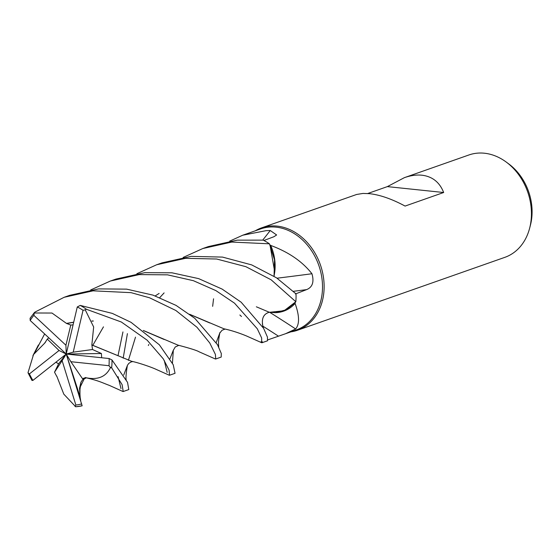 <?xml version="1.0" encoding="UTF-8"?>
<svg xmlns="http://www.w3.org/2000/svg" width="560" height="560" viewBox="0 0 560 560"><rect width="100%" height="100%" fill="white"/><g stroke="black" fill="none" stroke-linecap="round" stroke-linejoin="round"><path stroke-width="0.84" d="M269.766 312.361A918.036 317.884 -129.1 0 1 295.638 328.972L285.551 333.725L296.233 329.973A53.571 42.728 -109.4 0 0 321.307 274.575A53.571 42.728 -109.4 0 0 276.094 227.15A53.571 42.728 -109.4 0 0 260.701 228.9L242.753 235.207L266.105 230.664L270.256 230.51L276.626 234.969L273.945 236.712L263.907 240.506M241.472 316.484L239.876 315.014M212.646 306.341L213.563 298.781M229.677 241.136L242.753 235.207M290.864 331.863A54.25 43.267 -109.4 0 0 297.521 330.239A54.25 43.267 -109.4 0 0 322.91 274.141A54.25 43.267 -109.4 0 0 277.123 226.114A54.25 43.267 -109.4 0 0 261.534 227.885A54.25 43.267 -109.4 0 0 255.325 230.79M297.521 330.239L504.833 257.348A54.25 43.267 -109.4 0 0 529.62 228.27A54.25 43.267 -109.4 0 0 506.373 162.162A54.25 43.267 -109.4 0 0 484.435 153.223A54.25 43.267 -109.4 0 0 468.846 154.994L404.341 177.674C410.634 175.476 416.493 174.657 421.925 175.203C432.376 176.477 439.628 182.245 443.667 192.507L387.366 186.613L404.341 177.674M443.667 192.507L405.083 206.073C391.944 199.01 380.065 194.873 369.446 193.655L362.971 193.438L356.636 194.467L261.534 227.885M367.752 193.508L387.366 186.613M262.738 240.086A918.036 700 96.3 0 0 270.256 230.51M183.162 257.439L202.811 248.535L231.777 242.06L269.451 243.817L274.526 259.931L274.036 276.178L274.533 259.945L269.997 244.923A53.571 42.728 -109.4 0 1 270.704 245.434C288.589 252.056 302.344 261.492 311.955 273.749C314.286 281.953 312.494 287.245 306.586 289.625L295.456 293.951M285.551 333.725L267.841 339.871M256.354 306.796L269.409 312.305L284.032 310.786L295.806 301.756L284.046 310.779L269.409 312.305L275.443 312.655A41.468 33.075 -109.4 0 0 295.085 303.429C299.481 315.679 299.67 324.191 295.638 328.972M295.085 303.429A53.571 42.728 -109.4 0 0 295.19 302.533L286.293 309.764L275.443 312.655M260.841 341.915A54.215 43.239 -109.4 0 0 262.325 341.761M263.48 328.111L262.864 326.053C261.331 318.409 263.592 313.782 269.654 312.165M277.06 278.201A918.036 198.296 168.9 0 0 311.955 273.749M274.057 276.192L274.736 272.02A41.468 33.075 -109.4 0 0 270.704 245.434M274.736 272.02L269.997 244.923M136.85 273.721L156.674 264.754L185.507 258.328L216.678 259.014L245.868 266.679L271.131 279.797L295.834 301.721L295.19 302.533M269.43 312.193C263.522 313.915 261.331 318.535 262.864 326.053L262.367 323.736M529.62 228.27L530.39 225.323A50.33 40.145 -109.4 0 0 508.823 163.975L506.373 162.162M167.16 372.365L164.241 360.43M56.784 376.145L63.798 394.142L75.677 406.742A54.25 43.267 -109.4 0 0 82.131 405.79L66.234 354.053L70.868 361.711L109.004 365.708L110.432 367.619L111.643 367.78L122.115 384.664L123.214 391.524L128.786 389.564L127.54 382.354L111.993 359.968L109.109 358.526L66.234 354.053L59.059 350.497L29.421 373.905L28.063 372.834M269.451 243.817A54.25 43.267 -109.4 0 0 263.158 240.128L237.209 240.149L208.376 246.575L202.811 248.535M127.407 333.627L123.186 358.162M120.995 388.591L118.09 376.656M118.006 355.74L122.948 331.919M215.747 358.988L221.2 357.07L221.291 353.493L217.476 344.666L194.768 318.297L176.043 305.389L152.985 295.127L126.609 289.135L98.56 288.897L69.636 295.358L64.148 297.29L93.093 290.822L131.103 292.663L149.576 297.794L175.889 310.506L196.945 327.236L209.755 342.979L215.383 354.389L215.726 358.995L215.285 358.946M66.689 323.561L51.996 313.04L34.286 312.991L34.93 312.102L64.148 297.29M295.834 301.721A54.25 43.267 -109.4 0 0 296.009 293.867L276.514 277.823L251.692 264.901L222.502 257.089L191.072 256.375L162.106 262.843L156.674 264.754M261.94 342.748L267.519 340.788L267.449 337.099L263.613 328.342L241.157 302.218L222.117 289.086L198.66 278.628L171.92 272.797L144.767 272.657L115.955 279.076L110.376 281.036L139.237 274.596L167.545 274.841L193.347 280.679L215.908 290.619L234.514 303.17L257.278 328.755L261.667 338.016L261.667 342.72M35.371 351.561L44.611 333.977M90.699 289.94L110.376 281.036M91.833 345.023L93.667 326.991L85.232 309.841L86.457 309.288L121.352 322.014L147.168 340.2L163.261 358.827L169.092 370.111L169.526 375.242L169.169 375.186M92.036 344.988L131.607 361.298C138.971 362.789 152.439 367.542 156.45 369.516L169.225 375.207M101.647 357.7L101.416 353.514L92.512 349.517L91.903 345.009L117.278 355.411M148.351 345.499L148.82 344.505M45.031 342.797L33.53 354.529L28 372.715M44.898 342.685L45.605 342.006M189.595 314.265L223.958 328.797C230.923 330.288 238.371 332.654 246.295 335.881L261.688 342.727M189.756 314.384L209.79 322.966M48.769 337.834L47.292 339.087L44.982 342.755M34.447 312.501L30.093 318.227L30.184 320.481L66.234 354.053L62.125 360.682L75.866 405.034L75.061 406.469M78.477 393.337L80.199 397.691L79.548 388.318L84.469 378.343M85.407 377.937L82.467 378.644L85.757 377.587M85.708 377.524L85.841 377.699C98.007 380.254 106.274 376.733 110.642 367.143M28.021 372.792L31.983 380.457L32.921 380.394L66.234 354.053L58.597 363.839L54.523 372.197L56.707 376.278M55.93 362.236L58.597 363.839M169.526 375.242L175.049 373.303L173.236 364.756L159.341 344.785L131.026 322.322L112.301 313.39L80.22 305.41L77.273 306.971L66.234 354.053L65.919 345.226L33.852 315.35L34.286 312.991M73.038 324.842L70.77 325.073L66.703 323.484L73.619 322.336M91.945 321.104L93.163 321.111M143.472 330.589L164.178 339.5M66.731 323.344L73.654 322.203M91.896 320.985L93.296 320.992M143.318 330.47L177.947 345.121C190.001 348.285 197.05 350.511 199.094 351.806L215.327 358.974M92.512 349.517L73.213 352.163L83.041 310.282L85.232 309.848M47.292 339.087L59.059 350.497M80.01 396.543L66.234 354.053L73.213 352.163M54.523 372.197L62.125 360.682M260.883 341.95A54.25 43.267 -109.4 0 0 262.325 341.796M70.77 325.073L65.919 345.226M70.868 361.711L82.467 378.644M66.234 354.053L101.416 353.514M262.913 326.207A915.53 317.016 -129.1 0 1 278.446 336.161M293.426 291.312A915.53 197.757 168.9 0 0 306.586 289.625M262.864 326.053L262.388 326.27M111.643 367.78A54.25 43.267 -109.4 0 0 111.993 359.968M123.725 375.025L127.358 365.54M128.415 360.325L135.499 337.155M159.775 297.591L164.108 292.901M216.251 342.496L219.786 333.011M79.548 388.318L80.969 382.144M92.841 345.254L103.467 326.851M169.953 358.771L173.327 350.189L172.445 363.118M75.866 405.034A52.213 41.643 -109.4 0 0 81.697 403.907M29.421 373.905A52.213 41.643 -109.4 0 0 32.921 380.394M86.457 309.288A54.25 43.267 -109.4 0 0 80.22 305.41M83.041 310.282A52.213 41.643 -109.4 0 0 77.273 306.971M109.004 365.708A52.213 41.643 -109.4 0 0 109.109 358.526M33.852 315.35A52.213 41.643 -109.4 0 0 30.184 320.481M132.762 361.557L130.9 362.019L128.765 363.419L127.393 365.372C126.056 373.366 125.678 378.28 126.238 380.128M38.395 344.995L32.928 355.614M219.744 333.123L222.068 330.239L225.134 329.049M219.898 332.535C218.729 338.646 218.288 342.615 218.561 344.442L218.729 347.158M80.976 382.13L79.975 389.48L79.947 394.331M80.199 397.691L80.696 400.61M159.117 293.433L155.232 295.904M86.366 377.832L82.621 379.652L80.899 382.326M85.295 377.594C99.365 380.828 101.976 382.683 109.235 385.343L122.934 391.503M178.836 345.324L175.224 347.004L173.285 350.357M82.145 405.797L75.677 406.777"/></g></svg>
